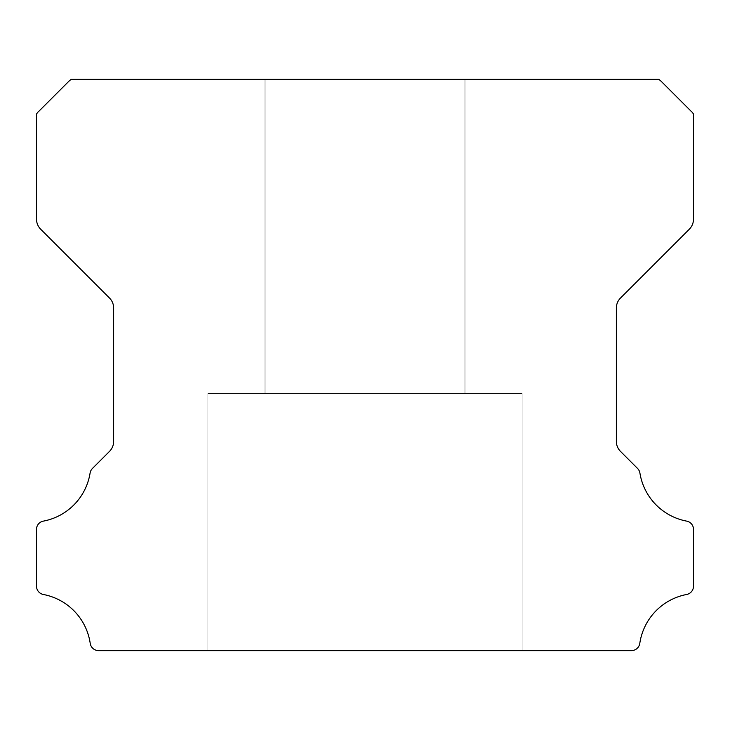<?xml version="1.0" encoding="UTF-8"?>
<svg xmlns="http://www.w3.org/2000/svg" width="730" height="730" viewBox="0 0 730 730"><rect width="100%" height="100%" fill="white"/><g stroke="black" fill="none" stroke-linecap="round" stroke-linejoin="round"><path stroke-width="0.55" stroke-dasharray="3.65 2.74" d="M464.974 79.351L464.974 393.561L265.026 393.561L464.974 393.561L265.026 393.561L464.974 393.561L265.026 393.561L464.974 393.561L265.026 393.561L464.974 393.561L265.026 393.561L464.974 393.561L265.026 393.561L464.974 393.561L265.026 393.561L464.974 393.561L265.026 393.561L464.974 393.561L265.026 393.561L464.974 393.561L265.026 393.561L464.974 393.561L265.026 393.561L464.974 393.561L265.026 393.561L464.974 393.561L265.026 393.561L464.974 393.561L265.026 393.561L464.974 393.561L265.026 393.561L464.974 393.561L265.026 393.561L464.974 393.561L265.026 393.561L464.974 393.561L265.026 393.561L464.974 393.561L265.026 393.561L464.974 393.561L265.026 393.561L464.974 393.561L265.026 393.561L464.974 393.561L265.026 393.561L464.974 393.561L265.026 393.561L464.974 393.561L265.026 393.561L464.974 393.561L265.026 393.561L464.974 393.561L265.026 393.561L464.974 393.561L265.026 393.561L464.974 393.561L265.026 393.561L464.974 393.561L265.026 393.561L464.974 393.561L265.026 393.561L464.974 393.561L265.026 393.561L464.974 393.561L265.026 393.561L464.974 393.561L464.974 79.351L265.026 79.351L265.026 393.561L265.026 79.351L265.026 393.561L265.026 79.351L265.026 393.561L265.026 79.351L265.026 393.561L265.026 79.351L265.026 393.561L265.026 79.351L265.026 393.561L265.026 79.351L265.026 393.561L265.026 79.351L265.026 393.561L265.026 79.351L265.026 393.561L265.026 79.351L265.026 393.561L265.026 79.351L265.026 393.561L265.026 79.351L265.026 393.561L265.026 79.351L265.026 393.561L265.026 79.351L265.026 393.561L265.026 79.351L265.026 393.561L265.026 79.351L265.026 393.561L265.026 79.351L464.974 79.351L265.026 79.351L464.974 79.351L464.974 393.561L464.974 79.351L265.026 79.351L464.974 79.351L265.026 79.351L464.974 79.351L464.974 393.561L464.974 79.351L265.026 79.351L464.974 79.351L265.026 79.351L464.974 79.351L464.974 393.561L464.974 79.351L265.026 79.351L464.974 79.351L265.026 79.351L464.974 79.351L464.974 393.561L464.974 79.351L265.026 79.351L464.974 79.351L265.026 79.351L464.974 79.351L464.974 393.561L464.974 79.351L265.026 79.351L464.974 79.351L265.026 79.351L464.974 79.351L464.974 393.561L464.974 79.351L265.026 79.351L464.974 79.351L265.026 79.351L464.974 79.351L464.974 393.561L464.974 79.351L265.026 79.351L464.974 79.351L265.026 79.351L464.974 79.351L464.974 393.561L464.974 79.351L265.026 79.351L464.974 79.351L265.026 79.351L464.974 79.351L464.974 393.561L464.974 79.351L265.026 79.351L464.974 79.351L265.026 79.351L464.974 79.351L464.974 393.561L464.974 79.351L265.026 79.351L464.974 79.351L265.026 79.351L464.974 79.351L464.974 393.561L464.974 79.351L265.026 79.351L464.974 79.351L265.026 79.351L464.974 79.351L464.974 393.561L464.974 79.351L265.026 79.351L464.974 79.351L265.026 79.351L464.974 79.351L464.974 393.561L464.974 79.351L265.026 79.351L464.974 79.351L265.026 79.351L464.974 79.351L464.974 393.561L464.974 79.351L265.026 79.351L464.974 79.351L265.026 79.351L464.974 79.351L464.974 393.561L464.974 79.351L265.026 79.351L464.974 79.351M522.105 393.561L522.105 650.649L207.895 650.649L522.105 650.649L207.895 650.649L522.105 650.649L207.895 650.649L522.105 650.649L207.895 650.649L522.105 650.649L207.895 650.649L522.105 650.649L207.895 650.649L522.105 650.649L207.895 650.649L522.105 650.649L207.895 650.649L522.105 650.649L207.895 650.649L522.105 650.649L207.895 650.649L522.105 650.649L207.895 650.649L522.105 650.649L207.895 650.649L522.105 650.649L207.895 650.649L522.105 650.649L207.895 650.649L522.105 650.649L207.895 650.649L522.105 650.649L207.895 650.649L522.105 650.649L207.895 650.649L522.105 650.649L207.895 650.649L522.105 650.649L207.895 650.649L522.105 650.649L207.895 650.649L522.105 650.649L207.895 650.649L522.105 650.649L207.895 650.649L522.105 650.649L207.895 650.649L522.105 650.649L207.895 650.649L522.105 650.649L207.895 650.649L522.105 650.649L207.895 650.649L522.105 650.649L207.895 650.649L522.105 650.649L207.895 650.649L522.105 650.649L207.895 650.649L522.105 650.649L207.895 650.649L522.105 650.649L207.895 650.649L522.105 650.649L207.895 650.649L522.105 650.649L522.105 393.561L522.105 650.649L522.105 393.561L522.105 650.649L522.105 393.561L522.105 650.649L522.105 393.561L522.105 650.649L522.105 393.561L522.105 650.649L522.105 393.561L522.105 650.649L522.105 393.561L522.105 650.649L522.105 393.561L522.105 650.649L522.105 393.561L522.105 650.649L522.105 393.561L522.105 650.649L522.105 393.561L522.105 650.649L522.105 393.561L522.105 650.649L522.105 393.561L522.105 650.649L522.105 393.561L522.105 650.649L522.105 393.561L522.105 650.649L522.105 393.561L207.895 393.561L207.895 650.649L207.895 393.561L522.105 393.561L207.895 393.561L522.105 393.561L207.895 393.561L207.895 650.649L207.895 393.561L522.105 393.561L207.895 393.561L522.105 393.561L207.895 393.561L207.895 650.649L207.895 393.561L522.105 393.561L207.895 393.561L522.105 393.561L207.895 393.561L207.895 650.649L207.895 393.561L522.105 393.561L207.895 393.561L522.105 393.561L207.895 393.561L207.895 650.649L207.895 393.561L522.105 393.561L207.895 393.561L522.105 393.561L207.895 393.561L207.895 650.649L207.895 393.561L522.105 393.561L207.895 393.561L522.105 393.561L207.895 393.561L207.895 650.649L207.895 393.561L522.105 393.561L207.895 393.561L522.105 393.561L207.895 393.561L207.895 650.649L207.895 393.561L522.105 393.561L207.895 393.561L522.105 393.561L207.895 393.561L207.895 650.649L207.895 393.561L522.105 393.561L207.895 393.561L522.105 393.561L207.895 393.561L207.895 650.649L207.895 393.561L522.105 393.561L207.895 393.561L522.105 393.561L207.895 393.561L207.895 650.649L207.895 393.561L522.105 393.561L207.895 393.561L522.105 393.561L207.895 393.561L207.895 650.649L207.895 393.561L522.105 393.561L207.895 393.561L522.105 393.561L207.895 393.561L207.895 650.649L207.895 393.561L522.105 393.561L207.895 393.561L522.105 393.561L207.895 393.561L207.895 650.649L207.895 393.561L522.105 393.561L207.895 393.561L522.105 393.561L207.895 393.561L207.895 650.649L207.895 393.561L522.105 393.561L207.895 393.561L522.105 393.561L207.895 393.561L207.895 650.649L207.895 393.561L522.105 393.561M36.5 586.08A8.486 8.486 0 0 0 43.453 594.503A58.391 58.391 0 0 1 90.21 643.331A8.568 8.568 0 0 0 98.687 650.649L631.313 650.649A8.568 8.568 0 0 0 639.799 643.331A58.391 58.391 0 0 1 686.547 594.503A8.486 8.486 0 0 0 693.5 586.08L693.5 529.524A8.413 8.413 0 0 0 686.547 521.101A58.3 58.3 0 0 1 639.927 473.104A8.568 8.568 0 0 0 637.527 468.423L620.555 451.45A14.107 14.107 0 0 1 616.366 441.349L616.366 308.078A14.062 14.062 0 0 1 620.555 297.977L689.312 229.22A14.281 14.281 0 0 0 693.5 219.119L693.5 114.035A13.897 13.897 0 0 0 690.845 110.978L661.873 82.006A27.302 27.302 0 0 0 658.816 79.351L71.193 79.351A27.302 27.302 0 0 0 68.127 82.006L39.155 110.978A13.897 13.897 0 0 0 36.509 114.035L36.509 219.119A14.281 14.281 0 0 0 40.688 229.22L109.445 297.977A14.062 14.062 0 0 1 113.634 308.078L113.634 441.349A14.107 14.107 0 0 1 109.445 451.45L92.482 468.423A8.568 8.568 0 0 0 90.082 473.104A58.3 58.3 0 0 1 43.481 521.101A8.395 8.395 0 0 0 36.5 529.524L36.5 586.08"/><path stroke-width="1.09" d="M36.5 586.154A8.486 8.486 0 0 1 36.5 586.08L36.5 529.524A8.395 8.395 0 0 1 43.481 521.101A58.3 58.3 0 0 0 90.082 473.104A8.568 8.568 0 0 1 92.482 468.423L109.445 451.45A14.107 14.107 0 0 0 113.634 441.349L113.634 308.078A14.062 14.062 0 0 0 109.445 297.977L40.688 229.22A14.281 14.281 0 0 1 36.509 219.119L36.509 114.035A13.897 13.897 0 0 1 39.155 110.978L68.127 82.006A27.302 27.302 0 0 1 71.193 79.351L658.816 79.351A27.302 27.302 0 0 1 661.873 82.006L690.845 110.978A13.897 13.897 0 0 1 693.5 114.035L693.5 219.119A14.281 14.281 0 0 1 689.312 229.22L620.555 297.977A14.062 14.062 0 0 0 616.366 308.078L616.366 441.349A14.107 14.107 0 0 0 620.555 451.45L637.527 468.423A8.568 8.568 0 0 1 639.927 473.104A58.3 58.3 0 0 0 686.547 521.101A8.413 8.413 0 0 1 693.5 529.524L693.5 586.08A8.486 8.486 0 0 1 686.547 594.503A58.391 58.391 0 0 0 639.799 643.331A8.568 8.568 0 0 1 631.313 650.649L98.687 650.649A8.568 8.568 0 0 1 90.21 643.331A58.391 58.391 0 0 0 43.453 594.503A8.486 8.486 0 0 1 36.5 586.154"/></g></svg>

